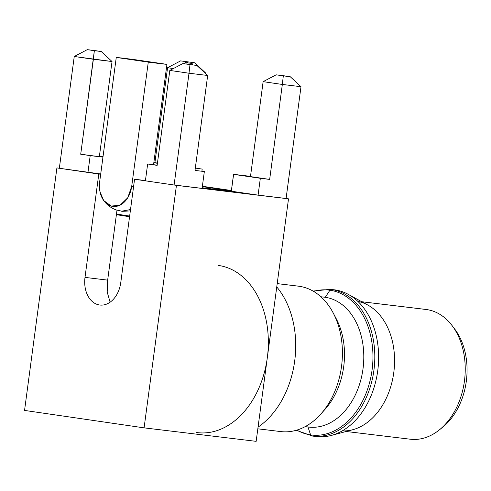 <?xml version="1.0" encoding="UTF-8"?>
<svg xmlns="http://www.w3.org/2000/svg" width="491" height="491" viewBox="0 0 491 491"><rect width="100%" height="100%" fill="white"/><g stroke="black" fill="none" stroke-linecap="round" stroke-linejoin="round"><path stroke-width="0.74" d="M24.55 410.421L144.09 427.857L256.155 441.341L267.313 357.706L256.155 441.341L144.09 427.857L176.447 185.352L134.565 179.246L120.768 282.607A25.213 18.069 96.9 0 1 99.55 304.991A25.213 18.069 96.9 0 1 85.004 277.39L98.795 174.029L56.907 167.916L24.55 410.421L144.09 427.857L176.447 185.352L134.565 179.246L120.768 282.607A25.213 18.069 -83.1 0 1 99.876 305.034A25.213 18.069 -83.1 0 1 85.004 277.39L98.795 174.029L56.907 167.916L59.343 168.21L56.907 167.916L24.55 410.421M145.44 180.553L134.565 179.246L145.44 180.553M202.151 187.955A59.178 0.743 7.6 0 0 231.353 191.22L258.088 195.117L288.512 198.837L176.447 185.352L288.512 198.837L267.313 357.706A84.256 60.393 -83.1 0 0 218.685 265.484A84.256 60.393 -83.1 0 1 267.313 357.706L288.512 198.837L286.087 198.487L301.001 86.704L286.087 198.487L258.088 195.117L231.353 191.22L233.599 174.385A59.178 0.743 7.6 0 0 233.556 174.33L250.496 176.367L233.556 174.33L231.31 191.165A59.178 0.743 7.6 0 0 219.98 189.244A59.178 0.743 7.6 0 1 231.31 191.165A59.178 0.743 -172.4 0 1 231.359 191.189A59.178 0.743 7.6 0 0 231.31 191.165L233.556 174.33A59.178 0.743 7.6 0 1 233.612 174.373A59.178 0.743 7.6 0 1 233.599 174.385L260.334 178.282L233.599 174.385L231.353 191.22A59.178 0.743 7.6 0 1 202.151 187.955M59.337 168.272L100.71 173.98L87.95 172.445L90.197 155.61L80.708 154.229L102.957 157.145L90.197 155.61L87.95 172.445L59.337 168.272L74.251 56.49L59.337 168.272M100.673 174.25L98.795 174.029L100.673 174.25M202.372 186.279L231.396 190.508L202.372 186.279M145.404 180.823L174.096 185.009L202.096 188.378L204.342 171.543L195.007 170.42L207.675 75.473L196.897 65.469L182.836 63.591L196.897 65.469L207.675 75.473L195.007 170.42L204.342 171.543L202.096 188.378L174.096 185.009L145.404 180.823L147.65 163.988L157.169 165.136L147.65 163.988L157.138 165.375L147.65 163.988L145.404 180.823M103.006 156.764L99.403 156.242L103.006 156.764M157.421 163.276L153.818 162.748L157.421 163.276M153.843 162.539L157.451 163.043L153.843 162.539M195.32 168.088L202.188 169.088L195.32 168.088M250.465 176.607L269.669 179.405L260.334 178.282L258.088 195.117L260.334 178.282L269.669 179.405L250.465 176.607L263.133 81.653L282.337 84.458L269.669 179.405L282.337 84.458L301.001 86.704L290.218 76.7L276.157 74.828L290.218 76.7L283.313 75.872L282.337 84.458L301.001 86.704L290.218 76.7L283.068 75.657L276.157 74.828L263.133 81.653L282.337 84.458L283.313 75.872L276.157 74.828L263.133 81.653L250.465 176.607M167.572 67.721L154.904 162.668L167.572 67.721L180.602 60.89L194.589 62.756L205.367 72.754L205.299 73.263L205.367 72.754L194.589 62.756L180.602 60.89L194.589 62.756L180.602 60.89L167.572 67.721L173.354 68.562L167.572 67.721M201.905 171.187L202.188 169.088L201.905 171.187M74.251 56.49L93.376 59.276L80.708 154.229L94.352 50.69L87.275 49.659L74.251 56.49L112.04 61.522L99.372 156.476L112.04 61.522L101.263 51.518L112.04 61.522L93.376 59.276L94.352 50.69L101.263 51.518L94.186 50.487L101.263 51.518L87.275 49.659L94.186 50.487L87.275 49.659L74.251 56.49M169.806 70.422L189.01 73.227L174.096 185.009L189.01 73.227L207.675 75.473L189.01 73.227L189.986 64.634L189.01 73.227L169.806 70.422L157.138 165.375L169.806 70.422L182.836 63.591L196.897 65.469L182.836 63.591L169.806 70.422M187.58 62.799L187.679 61.921L187.58 62.799M204.661 72.668L205.367 72.754L204.661 72.668M116.993 210.191L107.658 280.122L85.004 277.39L107.658 280.122L107.204 292.09L110.119 302.18M196.4 432.497A84.256 60.393 -83.1 0 0 267.313 357.706A84.256 60.393 -83.1 0 1 197.474 432.645M258.057 427.121A84.256 60.393 -83.1 0 0 276.758 286.928A84.256 60.393 96.9 0 1 258.057 427.121M279.876 431.454A73.245 52.5 -83.1 0 0 321.01 413.858A73.245 52.5 -83.1 0 0 333.162 312.902A73.245 52.5 -83.1 0 0 299.252 286.271L277.2 283.614L299.252 286.271A73.245 52.5 96.9 0 1 341.607 365.789A73.245 52.5 96.9 0 1 280.815 431.583L257.83 428.815M333.162 312.902L336.243 318.745A65.413 46.891 96.9 0 1 325.386 408.911L321.01 413.858M277.2 283.602L298.319 286.143A73.245 52.5 96.9 0 1 299.252 286.271A73.245 52.5 -83.1 0 0 297.38 286.044M320.826 296.742L324.41 297.172A65.413 46.891 96.9 0 1 325.245 297.282L320.844 296.754L325.245 297.282A65.413 46.891 96.9 0 1 363.076 368.299A65.413 46.891 96.9 0 1 308.778 427.06L305.193 426.63M323.213 411.237A65.413 46.891 -83.1 0 0 334.684 315.971M307.949 426.961L310.619 434.909L307.949 426.961A65.413 46.891 -83.1 0 0 362.996 368.882A65.413 46.891 -83.1 0 0 325.245 297.282L329.927 290.206A72.999 52.328 96.9 0 1 372.061 370.11A72.999 52.328 96.9 0 1 310.619 434.909A72.999 52.328 96.9 0 1 296.859 430.11A72.999 52.328 -83.1 0 0 310.619 434.909A2.124 1.479 98.3 0 0 311.675 435.953A2.124 1.479 98.3 0 0 311.699 435.953A2.124 1.479 -81.7 0 1 311.675 435.953A2.124 1.479 -81.7 0 1 310.619 434.909A72.999 52.328 -83.1 0 0 372.061 370.11A72.999 52.328 -83.1 0 0 329.927 290.206L325.245 297.282A65.413 46.891 -83.1 0 0 323.575 297.08M313.559 291.384A72.999 52.328 96.9 0 1 329.927 290.206A72.999 52.328 -83.1 0 0 313.559 291.384M315.529 436.413A73.908 52.973 -83.1 0 0 331.302 435.443A73.908 52.973 -83.1 0 0 377.898 369.496A73.908 52.973 -83.1 0 0 348.279 294.373A73.908 52.973 -83.1 0 0 335.077 289.911L331.247 289.451L335.077 289.911A73.908 52.973 96.9 0 0 334.132 289.788L330.308 289.328A73.908 52.973 96.9 0 1 331.247 289.451A2.124 1.479 98.3 0 0 329.927 290.206A2.124 1.479 -81.7 0 1 331.247 289.451A73.908 52.973 -83.1 0 0 330.308 289.328L313.006 291.065M333.186 289.684A73.908 52.973 -83.1 0 1 335.077 289.911A73.908 52.973 96.9 0 1 377.818 370.153A73.908 52.973 96.9 0 1 316.474 436.542L312.644 436.082A73.908 52.973 -83.1 0 0 373.989 369.692A73.908 52.973 -83.1 0 0 331.247 289.451A73.908 52.973 96.9 0 1 373.989 369.692A73.908 52.973 96.9 0 1 312.644 436.082A73.908 52.973 96.9 0 1 311.699 435.953M348.279 294.373L367.728 304.997A65.346 46.841 96.9 0 1 393.923 371.423A65.346 46.841 96.9 0 1 352.716 429.735L331.302 435.443M361.757 301.732L425.887 309.453A65.346 46.841 96.9 0 1 426.722 309.563L361.781 301.744L426.722 309.563A65.346 46.841 -83.1 0 0 425.053 309.361M453.261 327.209A61.516 44.098 96.9 0 1 441.071 428.453M451.966 325.435L454.568 328.853A61.516 44.098 96.9 0 1 442.741 427.164L439.396 429.87A65.346 46.841 -83.1 0 0 451.966 325.435A65.346 46.841 -83.1 0 0 426.722 309.563A65.346 46.841 96.9 0 1 464.511 380.507A65.346 46.841 96.9 0 1 410.267 439.212L346.137 431.491M409.433 439.101A65.346 46.841 -83.1 0 0 439.396 429.87M342.209 430.914A65.346 46.841 -83.1 0 0 393.923 371.423A65.346 46.841 -83.1 0 0 357.804 301.357M186.463 62.719L192.134 63.443L185.457 62.553L186.463 62.719L185.77 63.947L186.463 62.719M202.323 186.635A53.587 0.669 -172.4 0 1 210.743 188.79A53.587 0.669 -172.4 0 1 202.175 187.74A53.587 0.669 7.6 0 0 210.743 188.79L210.713 189.017M129.649 216.052A53.587 0.669 -172.4 0 1 116.484 214.002M122.161 214.929A52.911 0.663 7.6 0 0 116.435 214.352M116.398 214.635A52.911 0.663 7.6 0 0 129.563 216.709M134.927 59.687L166.946 64.358A26.287 0.331 -172.4 0 1 148.282 62.112L116.263 57.441A26.287 0.331 -172.4 0 1 134.927 59.687A26.287 0.331 7.6 0 0 116.263 57.441L99.679 181.701L116.263 57.441L148.282 62.112A26.287 0.331 7.6 0 0 166.946 64.358L134.927 59.687M153.554 164.7L166.946 64.358L153.554 164.7M121.547 211.216L130.52 209.54L121.547 211.216M133.577 186.617A26.287 0.331 -172.4 0 1 131.698 186.371L148.282 62.112L131.698 186.371A22.568 16.178 96.9 0 1 112.709 206.404A22.568 16.178 96.9 0 1 99.679 181.701L100.035 191.956L103.699 200.531L111.279 206.103L120.178 205.091L127.74 197.787L131.698 186.371L133.577 186.617M296.251 430.288L312.644 436.082M192.134 63.443L192.718 64.861M185.457 62.553L184.499 63.793M130.336 210.903L122.455 211.32L116.422 210.001C111.23 208.166 106.989 205.011 103.699 200.531"/></g></svg>
